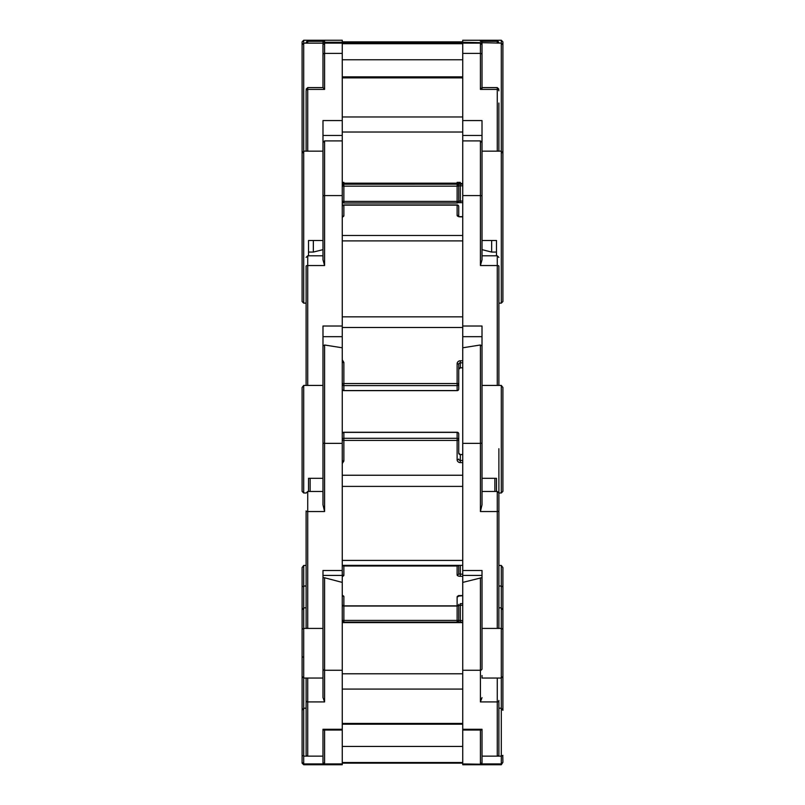 <?xml version="1.0" encoding="UTF-8"?>
<svg xmlns="http://www.w3.org/2000/svg" width="805" height="805" viewBox="0 0 805 805"><rect width="100%" height="100%" fill="white"/><g stroke="black" fill="none" stroke-linecap="round" stroke-linejoin="round"><path stroke-width="1.21" d="M498.889 303.143L501.294 303.143L501.294 40.25L502.904 41.87L502.904 200.878L502.904 91.7M302.096 41.87L302.096 200.878L302.096 41.87L302.096 200.878L302.096 41.87L303.706 40.25L342.256 40.25L342.256 764.75L307.721 764.75A1.61 1.61 180 0 1 306.313 763.925M323.077 41.317A1.61 1.61 0 0 1 324.586 40.26L322.986 40.25L322.986 41.317M501.294 40.25L462.744 40.25L501.294 40.25M342.256 41.86L462.744 41.86L342.256 41.86M342.256 40.25L322.986 40.25L324.586 40.25L324.586 41.317L307.721 41.317L307.721 43.138L322.986 43.138L322.986 87.594L322.986 54.8A1.61 1.399 0 0 1 324.586 53.392L342.256 53.392M342.316 183.55A1.61 1.61 0 0 1 343.866 182.383L342.256 182.383M307.721 40.25L322.986 40.25M482.014 41.317L482.014 40.25M458.729 200.053L458.729 199.248M343.866 183.51A1.61 1.61 180 0 0 343.634 183.53L457.119 183.188A1.61 1.61 0 0 1 458.095 183.52A1.61 1.61 0 0 0 457.119 183.188L462.744 183.53L460.329 183.53L460.329 182.383L457.119 182.383A1.61 1.61 0 0 1 458.659 183.53A1.61 1.61 0 0 0 457.119 182.383L457.119 183.188L343.866 183.188L343.866 182.383M342.256 42.242L322.986 42.242L322.986 43.138M302.096 203.776L302.096 44.788L303.706 43.138L307.721 43.138M502.904 94.608L502.904 44.788L501.294 43.138L462.744 42.242L462.744 120.569L482.014 120.569L482.014 240.484L496.474 240.484L496.474 255.789M482.014 89.415L482.014 43.138M502.904 44.788L502.904 203.776M497.279 43.138L497.279 41.317L480.414 41.317L480.414 40.26L462.744 40.26L462.744 42.242M462.744 40.26L480.414 40.25L482.014 41.86M462.744 185.804L458.729 185.834L458.729 200.354M342.256 185.814A1.61 1.61 0 0 1 343.866 184.204L462.744 184.184M342.256 43.128L324.586 43.128L324.586 89.415L322.986 87.594L307.721 87.594L307.721 151.159L322.986 151.159L322.986 240.484L308.526 240.484L308.526 255.789M306.111 151.159L306.111 90.824A1.61 1.399 0 0 1 307.721 89.415L324.586 89.415M308.526 252.066L313.346 252.066L322.986 249.661L322.986 255.789L307.721 255.789L307.721 385.424L322.986 385.424L322.986 478.321L308.526 478.321L308.526 491.473M322.986 256.584L322.986 196.108A1.61 0.523 0 0 1 324.586 195.585L342.256 195.585M342.256 120.569L322.986 120.569L322.986 151.159M303.706 40.25L303.706 303.143L302.096 301.533L302.096 153.353L303.706 151.159L307.721 151.159M501.294 303.143L502.904 301.533L502.904 153.353L501.294 151.159L482.014 151.159M498.889 614.185L498.889 492.982L501.294 492.982L501.294 385.424L497.279 385.424L497.279 255.789L482.014 255.789L482.014 240.484M502.904 301.533L502.904 248.715M491.654 240.484L491.654 252.066L482.014 249.661M496.474 252.066L491.654 252.066M313.346 252.066L313.346 240.484M482.014 135.451L462.744 135.451L462.744 326.025L482.014 326.025L482.014 491.473L497.279 491.473L498.889 493.073M462.744 43.128L480.414 43.128L480.414 53.392A1.61 1.399 180 0 1 482.014 54.8L482.014 87.594L480.414 89.415L480.414 53.392L462.744 53.392M498.889 103.02L498.889 151.159L498.889 103.02M462.744 135.451L462.744 120.569M458.729 216.344L458.729 206.533L458.729 216.344M462.744 216.857L460.329 216.857A3.21 1.56 -0 0 1 457.119 215.297L457.119 205.134L343.866 205.134L343.866 216.012A1.61 1.399 180 0 0 342.326 217.028M342.256 140.895L324.586 140.895L324.586 265.539L322.986 259.804L322.986 196.108M322.986 380.594L322.986 336.671L342.256 336.671M342.256 326.025L322.986 326.025L322.986 385.424M303.706 385.424L303.706 492.982L302.096 491.382L302.096 387.477L303.706 385.424L307.721 385.424M496.474 491.473L496.474 478.321L482.014 478.321M482.014 380.594L482.014 336.671L462.744 336.671L462.744 326.025M482.014 504.816L482.014 442.72L482.014 504.816L480.414 511.537L480.414 443.344L462.744 443.344L462.744 336.671M482.014 259.804L482.014 196.108L482.014 259.804L480.414 265.539L480.414 195.585L462.744 195.585M498.889 275.23L498.889 277.936M480.414 265.539L497.279 265.539A1.61 0.523 0 0 1 498.889 266.063L498.889 281.992M306.111 266.063L306.111 385.424L306.111 266.063A1.61 0.523 0 0 1 307.721 265.539L324.586 265.539L324.586 248.453M502.904 439.289L502.904 387.477L502.904 439.289M501.294 385.424L502.904 387.477M462.744 362.814L460.329 362.814L460.329 367.875L458.729 369.304L458.729 364.333L458.729 389.046L458.729 369.304A1.61 1.519 180 0 1 460.329 367.784L462.744 367.784M342.256 362.944A1.61 0.523 0 0 1 343.866 362.421L343.866 383.552L457.119 383.552L457.119 363.81A3.21 3.039 -0 0 1 460.329 360.771L462.744 360.771M302.096 567.555L302.096 676.452L302.096 567.555L303.706 565.452L303.706 586.02L306.111 586.02M322.986 346.019L324.586 344.993L324.586 511.537L322.986 504.816L322.986 442.72A1.61 0.624 0 0 0 324.586 443.344L342.256 443.344M342.256 570.504L322.986 570.504L322.986 678.052L303.706 678.052L303.706 708.209L306.111 708.209M302.096 629.258L303.706 628.413L307.721 628.413A1.61 0.624 180 0 1 306.111 627.789L306.111 510.913A1.61 0.624 0 0 0 307.721 511.537L307.721 628.413L322.986 628.413M303.706 565.452L306.111 565.452M501.294 565.452L502.904 567.555L502.904 586.895L501.294 586.02L501.294 565.452L498.889 565.452M502.904 710.312L502.904 609.928L501.294 607.835L501.294 628.413L502.904 629.258L502.904 676.452L502.904 567.555L502.904 710.312L501.294 708.209L501.294 628.413L482.014 628.413L482.014 570.504L462.744 570.504L462.744 729.26L482.014 729.26L482.014 763.925L501.294 763.925L501.294 756.137L482.014 756.137M482.014 697.623L480.414 701.91L480.414 670.263A1.61 1.449 180 0 0 482.014 668.814L482.014 628.413M494.874 478.321L494.874 491.473M501.294 586.02L501.294 607.835L501.294 586.02L498.889 586.02M501.294 607.835L498.889 607.835M498.889 616.65L498.889 627.789A1.61 0.624 180 0 1 497.279 628.413L497.279 511.537L480.414 511.537M310.126 478.321L310.126 491.473M462.744 443.344L462.744 570.504M324.586 344.993L342.256 347.79M462.744 347.79L480.414 344.993L482.014 346.019M302.096 586.895L303.706 586.02L303.706 607.835L306.111 607.835M306.111 492.982L303.706 492.982M498.889 510.913L498.889 627.789L498.889 510.913A1.61 0.624 0 0 1 497.279 511.537L497.279 491.473M498.889 492.982L498.889 504.584M302.096 676.452L303.706 678.052L303.706 607.835L302.096 609.928M502.904 586.895L502.904 567.555M462.744 454.594L460.329 454.594L458.729 453.114L458.729 433.865L458.729 453.114A1.61 1.479 0 0 0 460.329 454.594L460.329 460.51L462.744 460.51M462.744 462.613L460.329 462.613A3.21 2.958 180 0 1 457.119 459.655L457.119 440.405L343.866 440.405L343.866 461.013A1.61 0.624 180 0 1 342.256 460.39M342.256 575.414L322.986 575.414L322.986 577.638L324.586 577.769L324.586 701.91L322.986 697.623L322.986 668.814A1.61 1.449 0 0 0 324.586 670.263L342.256 670.263M302.096 611.619L302.096 762.315L302.096 755.352L303.706 756.137L307.721 756.137A1.61 1.449 180 0 1 306.111 754.677L306.111 678.052M342.256 729.26L322.986 729.26L322.986 763.925L303.706 763.925L303.706 764.75L324.586 764.75A1.61 1.61 0 0 1 323.711 764.488M482.014 678.052L501.294 678.052L501.294 708.209L498.889 708.209M497.279 678.052L497.279 701.91A1.61 1.449 0 0 0 498.889 700.451L498.889 754.677A1.61 1.449 180 0 1 497.279 756.137L497.279 701.91L480.414 701.91M482.014 677.478L482.014 675.496M482.014 586.895L482.014 575.414L462.744 575.414M498.889 700.451L498.889 754.677M482.014 730.034L462.744 730.034L462.744 729.26M324.586 577.769L342.256 582.397M462.744 582.397L482.014 577.638M302.096 755.352L302.096 626.652M303.706 657.383L302.096 656.659M302.096 762.315L303.706 763.925L303.706 708.209L302.096 710.312M501.294 708.209L501.294 756.137L502.904 755.352M458.729 565.341L458.729 573.492L458.729 565.341M462.744 576.32L460.329 576.32A3.21 1.379 180 0 1 457.119 574.941L457.119 566.016L343.866 566.016L343.866 575.575A1.61 1.449 180 0 1 342.256 574.116M342.377 595.388A1.61 1.449 0 0 0 343.866 596.294L343.866 605.853L457.119 605.853L457.119 596.928A3.21 1.379 180 0 1 460.329 595.549L462.744 595.549M324.586 730.034L324.586 763.925A1.61 1.61 0 0 1 322.986 762.315A1.61 1.61 0 0 0 324.586 763.925L322.986 762.597M322.986 764.488L303.706 764.75L307.721 764.75L307.721 764.227A1.61 1.61 0 0 1 306.786 763.925A1.61 1.61 0 0 0 307.721 764.227L307.721 763.925M502.904 762.315L501.294 764.75L480.414 764.488M498.687 763.925A1.61 1.61 180 0 1 497.279 764.75L462.744 764.75M502.904 604.132L502.904 653.952L502.904 604.132M502.904 656.659L502.904 682.741M482.014 762.597L480.414 764.227L462.744 763.925L462.744 764.488L482.014 764.488M462.744 730.034L462.744 763.925M302.096 604.132L302.096 653.952L302.096 604.132M302.096 763.13L302.096 713.311L302.096 763.13L303.706 764.75M482.014 764.75L501.294 764.75L497.279 764.75L497.279 764.227A1.61 1.61 0 0 0 498.215 763.925A1.61 1.61 0 0 1 497.279 764.227L480.414 764.227M482.014 762.315A1.61 1.61 180 0 1 480.414 763.925L480.414 730.034M458.729 605.159L458.729 620.504L458.729 605.159A1.61 1.61 0 0 0 458.679 604.776A1.61 1.61 0 0 1 458.729 605.159L458.538 605.159M458.729 605.461L458.729 620.504L458.729 605.461M462.744 622.124L343.866 622.114A1.61 1.61 180 0 1 342.256 620.514M343.866 622.315L343.785 622.315A1.61 1.61 0 0 0 343.866 622.315L457.21 622.315M462.744 763.14L342.256 763.14M302.096 604.122L302.096 653.952L302.096 604.122M481.289 764.488A1.61 1.61 0 0 1 480.414 764.75M458.729 605.752L458.729 620.424L457.119 620.413L457.119 606.014A1.61 1.61 0 0 0 458.729 604.404A1.61 1.449 180 0 1 457.119 605.853M462.744 622.617L457.119 622.617L460.329 622.305M458.055 622.315A1.61 1.61 0 0 1 457.119 622.617L343.866 622.617A1.61 1.61 0 0 1 342.92 622.305M342.256 622.617L343.866 622.617M324.586 41.317L307.721 41.317L306.111 42.927A1.61 1.61 0 0 1 307.721 41.317M462.744 42.544L342.256 42.544L462.744 42.544M342.256 43.701L462.744 43.701M462.744 59.761L342.256 59.761L462.744 59.761M497.279 41.317L498.889 42.927A1.61 1.61 0 0 0 497.279 41.317L480.414 41.317M481.923 41.317A1.61 1.61 180 0 0 480.414 40.26M342.256 202.659L342.88 202.659L342.256 202.659M458.095 202.669L462.744 202.649L460.329 202.649L460.329 201.069L462.744 201.069M343.866 203.001L457.119 203.001L343.866 203.001L343.866 201.411L457.119 201.411L457.119 186.156L343.866 186.156L343.866 201.411L342.256 201.391A1.61 1.61 0 0 0 343.866 203.001A1.61 1.61 0 0 1 342.256 201.391M460.329 184.184L460.329 201.069L458.729 201.089M343.866 184.204L342.256 184.164M460.329 183.53L457.331 183.5M457.119 203.001A1.61 1.61 180 0 0 458.729 201.391L457.119 201.411L457.119 203.001A1.61 1.61 0 0 0 458.729 201.391M457.119 183.49L457.119 184.224A1.61 1.61 180 0 1 458.729 185.834M458.729 186.126A1.61 1.61 180 0 0 457.119 184.526L457.119 186.156L458.729 186.126M343.866 183.188A1.61 1.61 180 0 0 342.86 183.54A1.61 1.61 0 0 1 343.866 183.188M343.866 186.156L343.866 184.526A1.61 1.61 0 0 0 342.256 186.126L343.866 186.156M342.256 135.451L322.986 135.451M462.744 77.874L342.256 77.874M342.256 116.977L462.744 116.977M497.279 151.159L497.279 89.415L480.414 89.415M498.889 90.824A1.61 1.399 0 0 0 497.279 89.415L497.279 87.594L498.889 89.194M342.256 217.37L343.866 216.012M457.119 215.297A1.61 1.399 0 0 1 458.659 216.304M457.119 205.134A1.61 1.399 0 0 1 458.729 206.533A1.61 1.61 0 0 0 457.119 204.923L343.866 204.923A1.61 1.61 0 0 0 342.256 206.533A1.61 1.399 180 0 1 343.866 205.134M497.279 385.424L482.014 385.424M462.744 240.906L342.256 240.906M342.256 316.848L462.744 316.848M498.889 266.063L498.889 385.424M482.014 196.108A1.61 0.523 180 0 0 480.414 195.585L480.414 140.895L462.744 140.895M457.119 390.566L457.119 385.595L343.866 385.595L343.866 390.566L457.119 390.566A1.61 1.519 -0 0 0 458.729 389.046A1.61 1.61 0 0 1 457.119 390.656L343.866 390.656A1.61 1.61 0 0 1 342.256 389.046A1.61 1.519 -0 0 0 343.866 390.566M343.866 362.421L342.256 359.775M462.744 367.875L460.329 367.784M457.119 363.81A1.61 0.523 180 0 1 458.729 364.333A1.61 1.519 180 0 1 460.329 362.814L460.329 360.771M458.729 384.076A1.61 0.523 180 0 0 457.119 383.552L457.119 385.595A1.61 1.519 -0 0 0 458.729 384.076M343.866 385.595L343.866 383.552A1.61 0.523 0 0 0 342.256 384.076A1.61 1.519 -0 0 0 343.866 385.595M322.986 491.473L307.721 491.473L307.721 511.537L324.586 511.537M306.111 627.789L306.111 510.913M502.904 609.928L502.904 629.258M462.744 486.391L342.256 486.391M342.256 560.421L462.744 560.421M322.986 504.816L322.986 442.72M482.014 442.72A1.61 0.624 180 0 1 480.414 443.344L480.414 344.993M457.119 438.302L457.119 432.386L343.866 432.386L343.866 438.302L457.119 438.302A1.61 1.479 180 0 1 458.729 439.782A1.61 0.624 0 0 1 457.119 440.405L457.119 438.302M342.256 463.589L343.866 461.013M462.744 454.463L460.329 454.594M460.329 462.613L460.329 460.51A1.61 1.479 0 0 1 458.729 459.031A1.61 0.624 0 0 1 457.119 459.655M343.866 432.386A1.61 1.479 180 0 0 342.256 433.865A1.61 1.61 0 0 1 343.866 432.255L457.119 432.255A1.61 1.61 0 0 1 458.729 433.865A1.61 1.479 180 0 0 457.119 432.386L457.119 432.386M343.866 438.302A1.61 1.479 180 0 0 342.256 439.782A1.61 0.624 180 0 0 343.866 440.405L343.866 438.302M307.721 678.052L307.721 756.137L322.986 756.137M324.586 698.861L324.586 701.91L307.721 701.91A1.61 1.449 0 0 1 306.111 700.451M462.744 689.08L342.256 689.08M342.256 723.423L462.744 723.423M480.414 577.769L480.414 670.263L462.744 670.263M460.329 565.341L460.329 574.176L462.744 574.176M342.256 576.762L343.866 575.575M343.866 596.294L342.256 595.106M460.329 576.32L460.329 574.176A1.61 0.684 0 0 1 458.729 573.492A1.61 1.449 0 0 1 457.119 574.941M457.119 565.341L457.119 566.016A1.61 1.449 0 0 0 458.478 565.341M458.609 596.022A1.61 1.449 180 0 1 457.119 596.928M342.507 565.341A1.61 1.449 180 0 0 343.866 566.016L343.866 565.341M343.866 605.853L343.866 605.853A1.61 1.449 0 0 1 342.256 604.404A1.61 1.61 0 0 0 343.866 606.014L343.866 620.413L457.119 620.413L457.119 622.024A1.61 1.61 0 0 0 458.729 620.424M324.586 764.227L307.721 764.227M342.256 746.446L462.744 746.446L342.256 746.446M462.744 762.516L342.256 762.516M342.256 762.838L462.744 762.838L342.256 762.838M324.586 763.925L342.256 763.925M460.329 603.649L462.744 603.649L460.329 603.649L460.329 620.514L462.744 620.514M462.744 605.249L458.729 605.249M342.256 622.134L343.866 622.114M460.329 622.124L460.329 620.514L458.729 620.504A1.61 1.61 0 0 1 457.119 622.114M343.866 620.413L342.256 620.424A1.61 1.61 180 0 0 343.866 622.024L343.866 620.413M457.663 622.315A1.61 1.61 180 0 1 457.119 622.406L457.119 622.406A1.61 1.61 0 0 0 457.663 622.315M343.866 622.406A1.61 1.61 0 0 1 343.312 622.305A1.61 1.61 0 0 0 343.866 622.406L457.119 622.617M324.586 40.25L322.986 41.86M460.329 202.649L457.3 202.689M303.706 303.143L306.111 303.143M462.744 76.857L342.256 76.857M462.744 132.02L342.256 132.02M482.014 87.594L497.279 87.594M324.586 43.128L322.986 44.738M307.721 87.594L306.111 89.194M480.414 43.128L482.014 44.738M458.729 216.696L462.744 216.656M462.744 235.493L342.256 235.493M462.744 327.494L342.256 327.494M324.586 140.895L322.986 142.515M307.721 255.789L306.111 257.399M497.279 255.789L498.889 257.399M480.414 140.895L482.014 142.495M502.904 441.583L502.904 421.548M501.294 492.982L502.904 491.382L502.904 437.769M342.256 475.242L462.744 475.242M342.256 565.341L462.744 565.341M307.721 491.473L306.111 493.073M498.889 498.607L498.889 448.727M501.294 678.052L502.904 676.452M322.986 730.034L342.256 730.034M342.256 673.785L462.744 673.785M342.256 724.198L462.744 724.198M501.294 763.925L502.904 762.315L502.763 755.674M458.729 595.479L458.498 596.082L462.744 595.71M343.866 606.014L457.119 606.014"/></g></svg>
